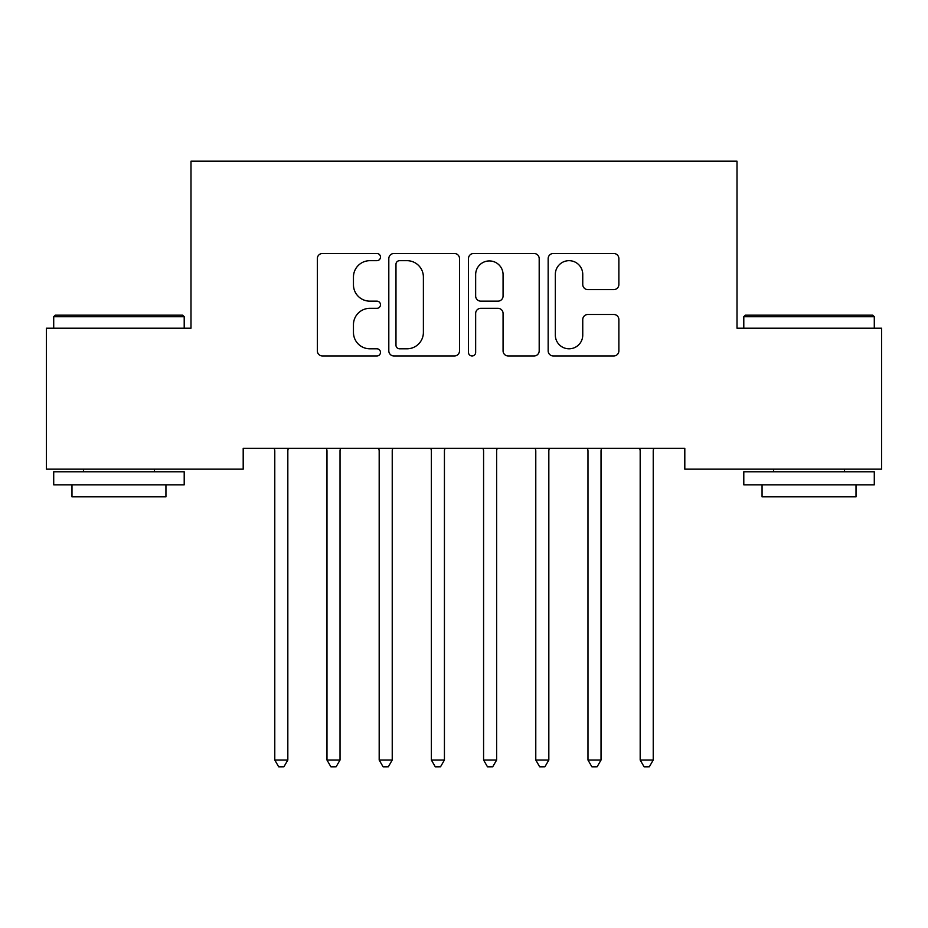 <?xml version="1.0" encoding="UTF-8"?>
<svg xmlns="http://www.w3.org/2000/svg" width="928" height="928" viewBox="0 0 928 928"><rect width="100%" height="100%" fill="white"/><g stroke="black" fill="none" stroke-linecap="round" stroke-linejoin="round"><path stroke-width="1.39" d="M380.48 257.091A3.584 3.584 0 0 0 376.896 253.495L322.457 253.495A5.127 5.127 0 0 0 317.33 258.622L317.33 350.854A5.127 5.127 0 0 0 322.457 355.981L376.896 355.981A3.584 3.584 0 0 0 380.48 352.385A3.584 3.584 0 0 0 376.896 348.8L369.854 348.8A16.391 16.391 0 0 1 353.452 332.41L353.452 324.719A16.391 16.391 0 0 1 369.854 308.328L376.896 308.328A3.584 3.584 0 0 0 380.48 304.732A3.584 3.584 0 0 0 376.896 301.148L369.854 301.148A16.391 16.391 0 0 1 353.452 284.757L353.452 277.066A16.391 16.391 0 0 1 369.854 260.675L376.896 260.675A3.584 3.584 0 0 0 380.48 257.091M613.744 289.617A5.127 5.127 0 0 0 618.872 284.502L618.872 258.622A5.127 5.127 0 0 0 613.744 253.495L553.285 253.495A5.127 5.127 0 0 0 548.158 258.622L548.158 350.854A5.127 5.127 0 0 0 553.285 355.981L613.744 355.981A5.127 5.127 0 0 0 618.872 350.854L618.872 319.592A5.127 5.127 0 0 0 613.744 314.476L587.865 314.476A5.127 5.127 0 0 0 582.749 319.592L582.749 335.101A13.711 13.711 0 0 1 569.038 348.8A13.711 13.711 0 0 1 555.327 335.101L555.327 274.375A13.711 13.711 0 0 1 569.038 260.675A13.711 13.711 0 0 1 582.749 274.375L582.749 284.502A5.127 5.127 0 0 0 587.865 289.617L613.744 289.617M684.806 448.282L243.194 448.282L243.194 469.162L46.4 469.162L46.4 328.222L190.994 328.222L190.994 161.182L737.006 161.182L737.006 328.222L881.6 328.222L881.6 469.162L684.806 469.162L684.806 448.282M459.522 258.622A5.127 5.127 0 0 0 454.395 253.495L393.936 253.495A5.127 5.127 0 0 0 388.809 258.622L388.809 350.854A5.127 5.127 0 0 0 393.936 355.981L454.395 355.981A5.127 5.127 0 0 0 459.522 350.854L459.522 258.622M473.605 253.495L534.064 253.495A5.127 5.127 0 0 1 539.191 258.622L539.191 350.854A5.127 5.127 0 0 1 534.064 355.981L508.196 355.981A5.127 5.127 0 0 1 503.069 350.854L503.069 313.444A5.127 5.127 0 0 0 497.942 308.328L480.785 308.328A5.127 5.127 0 0 0 475.658 313.444L475.658 352.385A3.584 3.584 0 0 1 472.074 355.981A3.584 3.584 0 0 1 468.478 352.385L468.478 258.622A5.127 5.127 0 0 1 473.605 253.495M399.574 260.675A3.584 3.584 0 0 0 395.978 264.26L395.978 345.216A3.584 3.584 0 0 0 399.574 348.8L406.998 348.8A16.391 16.391 0 0 0 423.388 332.41L423.388 277.066A16.391 16.391 0 0 0 406.998 260.675L399.574 260.675M503.069 274.63A13.711 13.711 0 0 0 489.358 260.93A13.711 13.711 0 0 0 475.658 274.63L475.658 296.032A5.127 5.127 0 0 0 480.785 301.148L497.942 301.148A5.127 5.127 0 0 0 503.069 296.032L503.069 274.63M287.819 450.996A5.22 5.22 0 0 1 288.202 449.059A5.22 5.22 0 0 0 287.831 450.996L287.831 760.032L274.781 760.032L274.781 450.996A5.22 5.22 0 0 0 274.398 449.059A5.22 5.22 0 0 1 274.769 450.996M274.398 449.059L274.085 448.282M288.515 448.282L288.202 449.059M287.831 760.02L283.91 766.806L278.69 766.818L274.781 760.032M340.019 450.996A5.22 5.22 0 0 1 340.402 449.059A5.22 5.22 0 0 0 340.031 450.996L340.031 760.032L326.981 760.032L326.981 450.996A5.22 5.22 0 0 0 326.598 449.059A5.22 5.22 0 0 1 326.969 450.996M392.219 450.996A5.22 5.22 0 0 1 392.602 449.059A5.22 5.22 0 0 0 392.231 450.996L392.231 760.032L379.181 760.032L379.181 450.996A5.22 5.22 0 0 0 378.798 449.059A5.22 5.22 0 0 1 379.169 450.996M326.598 449.059L326.285 448.282M340.715 448.282L340.402 449.059M340.031 760.02L336.11 766.806L330.89 766.818L326.981 760.032M378.798 449.059L378.485 448.282M392.915 448.282L392.602 449.059M392.231 760.02L388.31 766.806L383.09 766.818L379.181 760.032M53.708 316.738L55.274 315.172L182.642 315.172L184.208 316.738L53.708 316.738L53.708 328.222M184.208 484.822L53.708 484.822L53.708 471.772L184.208 471.772L184.208 484.822M165.938 484.822L165.938 496.828L71.978 496.828L71.978 484.822M743.792 316.738L745.358 315.172L872.726 315.172L874.292 316.738L743.792 316.738L743.792 328.222M874.292 484.822L743.792 484.822L743.792 471.772L874.292 471.772L874.292 484.822M856.022 484.822L856.022 496.828L762.062 496.828L762.062 484.822M444.419 450.996A5.22 5.22 0 0 1 444.802 449.059A5.22 5.22 0 0 0 444.431 450.996L444.431 760.032L431.381 760.032L431.381 450.996A5.22 5.22 0 0 0 430.998 449.059A5.22 5.22 0 0 1 431.369 450.996M497.315 448.282L497.002 449.059A5.22 5.22 0 0 0 496.631 450.996L496.631 760.032L483.581 760.032L483.581 450.996A5.22 5.22 0 0 0 483.198 449.059A5.22 5.22 0 0 1 483.569 450.996M430.998 449.059L430.685 448.282M445.115 448.282L444.802 449.059M444.431 760.02L440.51 766.806L435.29 766.818L431.381 760.032M483.198 449.059L482.885 448.282M496.631 760.02L492.71 766.806L487.49 766.818L483.581 760.032M549.515 448.282L549.202 449.059A5.22 5.22 0 0 0 548.831 450.996L548.831 760.032L535.781 760.032L535.781 450.996A5.22 5.22 0 0 0 535.398 449.059A5.22 5.22 0 0 1 535.769 450.996M535.398 449.059L535.085 448.282M548.831 760.02L544.91 766.806L539.69 766.818L535.781 760.032M601.715 448.282L601.402 449.059A5.22 5.22 0 0 0 601.031 450.996L601.031 760.032L587.981 760.032L587.981 450.996A5.22 5.22 0 0 0 587.598 449.059A5.22 5.22 0 0 1 587.969 450.996M587.598 449.059L587.285 448.282M601.031 760.02L597.11 766.806L591.89 766.818L587.981 760.032M653.915 448.282L653.602 449.059A5.22 5.22 0 0 0 653.231 450.996L653.231 760.032L640.181 760.032L640.181 450.996A5.22 5.22 0 0 0 639.798 449.059A5.22 5.22 0 0 1 640.169 450.996M639.798 449.059L639.485 448.282M653.231 760.02L649.31 766.806L644.09 766.818L640.181 760.032M184.208 328.222L184.208 316.738M154.454 471.772L154.454 469.162M83.462 471.772L83.462 469.162M874.292 328.222L874.292 316.738M844.538 471.772L844.538 469.162M773.546 471.772L773.546 469.162"/></g></svg>
